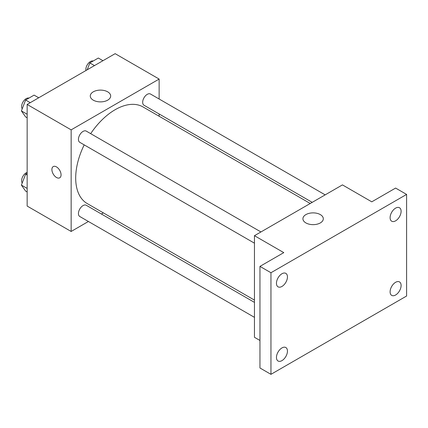 <?xml version="1.0" encoding="UTF-8"?>
<svg xmlns="http://www.w3.org/2000/svg" width="428" height="428" viewBox="0 0 428 428"><rect width="100%" height="100%" fill="white"/><g stroke="black" fill="none" stroke-linecap="round" stroke-linejoin="round"><path stroke-width="0.64" d="M88.425 221.49L71.15 231.462L27.151 206.066L27.151 104.464L115.143 53.666L159.136 79.062L159.136 99.012M103.346 212.871L101.388 214.005M84.198 144.878A55.79 32.207 120 0 0 75.692 178.037A55.79 32.207 120 0 0 87.248 203.578L254.457 300.114M310.241 203.487L143.032 106.952A55.79 32.207 120 0 0 90.677 133.654M159.136 113.982L159.136 116.245M71.15 231.462L71.15 129.861L159.136 79.062M325.168 194.868L150.496 94.026A6.479 3.74 120 0 0 145.504 95.76A6.479 3.74 120 0 0 142.674 102.281A6.479 3.74 120 0 0 144.017 105.251L312.205 202.353M254.457 302.377L86.269 205.274A6.479 3.74 120 0 0 81.272 207.013A6.479 3.74 120 0 0 78.442 213.535A6.479 3.74 120 0 0 79.785 216.504L254.457 317.346M254.457 243.179L79.785 142.331A6.479 3.74 -60 0 1 79.785 134.852A6.479 3.74 -60 0 1 86.269 131.107L260.936 231.955M71.15 129.861L27.151 104.464M93.267 100.157A10.197 5.885 180 0 1 90.281 95.995A10.197 5.885 180 0 1 100.478 90.11A10.197 5.885 180 0 1 110.67 95.995A10.197 5.885 180 0 1 104.379 101.436A10.197 5.885 180 0 1 93.267 100.157M61.065 174.843A6.479 3.74 60 0 1 59.722 177.807A6.479 3.74 60 0 1 53.243 174.068A6.479 3.74 60 0 1 53.243 166.583A6.479 3.74 60 0 1 58.235 168.322A6.479 3.74 60 0 1 61.065 174.843M59.727 177.807A6.479 3.74 60 0 1 53.243 174.068A6.479 3.74 60 0 1 53.243 166.583M259.957 340.469L254.457 337.296L254.457 235.694L342.443 184.896L371.772 201.829L395.6 188.069L406.6 194.419L406.6 296.021L270.951 374.334L259.957 367.984L259.957 266.387L283.785 252.627L254.457 235.694M270.951 374.334L270.951 272.738L259.957 266.387M270.951 272.738L406.6 194.419M305.902 222.924A10.197 5.885 180 0 1 302.917 218.762A10.197 5.885 180 0 1 313.114 212.876A10.197 5.885 180 0 1 323.306 218.762A10.197 5.885 180 0 1 317.014 224.202A10.197 5.885 180 0 1 305.902 222.924M395.6 220.837A7.779 4.489 -60 0 1 391.711 221.223A7.779 4.489 -60 0 1 390.523 214.99A7.779 4.489 -60 0 1 395.6 208.136A7.779 4.489 -60 0 1 399.49 207.751A7.779 4.489 -60 0 1 400.683 213.984A7.779 4.489 -60 0 1 395.6 220.837M281.95 286.45A7.779 4.489 -60 0 1 278.061 286.835A7.779 4.489 -60 0 1 276.868 280.608A7.779 4.489 -60 0 1 281.95 273.754A7.779 4.489 -60 0 1 285.84 273.369A7.779 4.489 -60 0 1 287.033 279.596A7.779 4.489 -60 0 1 281.95 286.45M281.95 360.622A7.779 4.489 -60 0 1 278.061 361.007A7.779 4.489 -60 0 1 276.868 354.775A7.779 4.489 -60 0 1 281.95 347.921A7.779 4.489 -60 0 1 285.84 347.536A7.779 4.489 -60 0 1 287.033 353.769A7.779 4.489 -60 0 1 281.95 360.622M395.6 295.004A7.779 4.489 -60 0 1 391.711 295.39A7.779 4.489 -60 0 1 390.523 289.157A7.779 4.489 -60 0 1 395.6 282.303A7.779 4.489 -60 0 1 399.49 281.918A7.779 4.489 -60 0 1 400.683 288.151A7.779 4.489 -60 0 1 395.6 295.004M27.151 117.818L25.632 116.94L21.4 110.916L25.632 100.008L34.101 95.118L38.718 97.787M27.151 114.239L21.4 110.916M30.254 102.672L25.632 100.008M28.949 98.092A6.479 3.74 120 0 0 24.15 100.366A6.479 3.74 120 0 0 21.619 106.561A6.479 3.74 120 0 0 22.213 108.824M87.2 69.796L89.864 62.927L98.333 58.037L102.95 60.701M94.481 65.591L89.864 62.927M93.181 61.011A6.479 3.74 120 0 0 88.382 63.28A6.479 3.74 120 0 0 85.846 69.475A6.479 3.74 120 0 0 85.948 70.518M27.151 191.985L25.632 191.107L21.4 185.089L25.632 174.175L27.151 173.297M27.151 188.406L21.4 185.089M27.151 175.052L25.632 174.175M27.151 172.356A6.479 3.74 120 0 0 21.619 180.728A6.479 3.74 120 0 0 22.213 182.991"/></g></svg>
